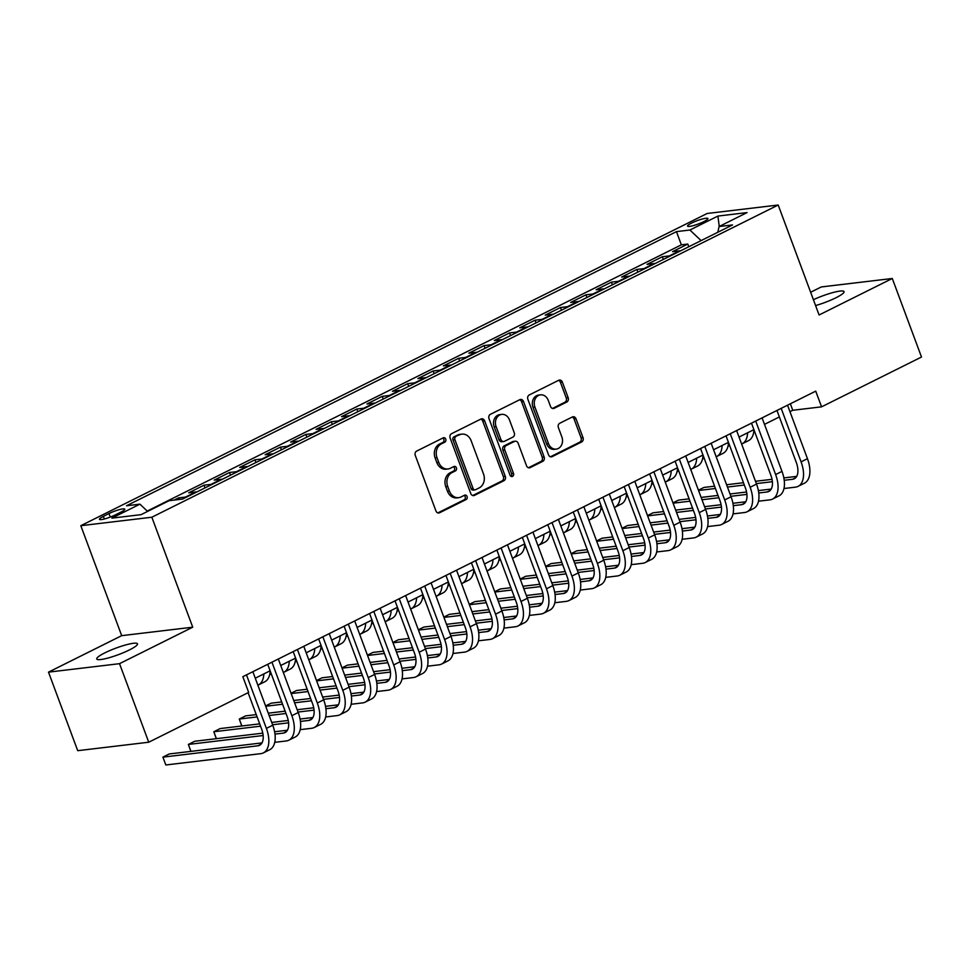 <?xml version="1.0" encoding="UTF-8"?>
<svg xmlns="http://www.w3.org/2000/svg" width="970" height="970" viewBox="0 0 970 970"><rect width="100%" height="100%" fill="white"/><g stroke="black" fill="none" stroke-linecap="round" stroke-linejoin="round"><path stroke-width="1.45" d="M445.739 439.143A2.328 1.916 83.2 0 0 443.193 437.858L416.639 451.099A3.334 2.74 83.2 0 0 415.281 455.427L435.93 510.935A3.334 2.74 83.2 0 0 439.58 512.766L466.133 499.538A2.328 1.916 83.2 0 0 464.521 495.221L461.089 496.931A10.67 8.766 83.2 0 1 458.677 497.658A10.67 8.766 83.2 0 1 449.425 491.05L447.703 486.419A10.67 8.766 83.2 0 1 452.032 472.572L455.463 470.862A2.328 1.916 83.2 0 0 453.863 466.534L450.419 468.255A10.67 8.766 83.2 0 1 448.019 468.971A10.67 8.766 83.2 0 1 438.755 462.375L437.033 457.743A10.67 8.766 83.2 0 1 441.362 443.884L444.793 442.174A2.328 1.916 83.2 0 0 445.739 439.143M448.019 468.971L446.091 469.201A10.67 8.766 83.2 0 1 436.839 462.593L435.118 457.973A10.67 8.766 83.2 0 1 439.446 444.114L442.878 442.405A2.328 1.916 83.2 0 0 442.72 438.088M437.846 512.9L464.206 499.768A2.328 1.916 83.2 0 0 464.06 495.452M458.677 497.658L456.761 497.889A10.67 8.766 83.2 0 1 447.497 491.281L445.776 486.649A10.67 8.766 83.2 0 1 450.104 472.802L453.548 471.08A2.328 1.916 83.2 0 0 453.39 466.776M815.588 305.562A21.74 3.492 -20.4 0 0 835.958 297.754A21.74 3.492 -20.4 0 0 844.045 291.643A21.74 3.492 -20.4 0 0 813.406 299.706M104.833 652.871A21.74 3.492 -20.4 0 0 96.745 658.982A21.74 3.492 -20.4 0 0 108.555 657.878A21.74 3.492 -20.4 0 0 129.398 649.948A21.74 3.492 -20.4 0 0 137.485 643.837A21.74 3.492 -20.4 0 0 125.676 644.941A21.74 3.492 -20.4 0 0 104.833 652.871M691.598 223.064A10.864 1.746 -20.4 0 0 687.548 226.119A10.864 1.746 -20.4 0 0 693.465 225.561A10.864 1.746 -20.4 0 0 703.88 221.596A10.864 1.746 -20.4 0 0 707.918 218.541A10.864 1.746 -20.4 0 0 702.013 219.099A10.864 1.746 -20.4 0 0 691.598 223.064M566.807 402.016A3.334 2.74 83.2 0 0 568.153 397.688L562.37 382.107A3.334 2.74 83.2 0 0 558.72 380.276L529.232 394.972A3.334 2.74 83.2 0 0 527.874 399.3L548.523 454.809A3.334 2.74 83.2 0 0 552.16 456.652L581.66 441.956A3.334 2.74 83.2 0 0 583.006 437.615L576.01 418.81A3.334 2.74 83.2 0 0 572.361 416.967L559.751 423.259A3.334 2.74 83.2 0 0 558.393 427.588L561.86 436.924A8.912 7.336 83.2 0 1 556.234 449.11A8.912 7.336 83.2 0 1 548.486 443.581L534.906 407.048A8.912 7.336 83.2 0 1 540.533 394.851A8.912 7.336 83.2 0 1 548.268 400.38L550.536 406.466A3.334 2.74 83.2 0 0 554.185 408.309L566.807 402.016L564.88 402.247A3.334 2.74 83.2 0 0 566.237 397.918L560.442 382.338A3.334 2.74 83.2 0 0 558.526 380.373M819.092 314.983L892.291 278.487L921.5 357.033L821.566 406.842L815.721 391.14L242.839 676.696L248.672 692.41L148.737 742.22L119.528 663.674L192.727 627.19L151.841 517.228L778.195 205.022L819.092 314.983M484.636 420.859A3.334 2.74 83.2 0 0 480.987 419.016L451.499 433.723A3.334 2.74 83.2 0 0 450.153 438.052L470.789 493.56A3.334 2.74 83.2 0 0 474.439 495.391L503.927 480.696A3.334 2.74 83.2 0 0 505.285 476.367L484.636 420.859L482.72 421.089A3.334 2.74 83.2 0 0 480.793 419.113M490.359 414.348L519.859 399.652A3.334 2.74 83.2 0 1 523.497 401.483L544.146 456.991A3.334 2.74 83.2 0 1 542.788 461.32L530.178 467.613A3.334 2.74 83.2 0 1 526.528 465.77L518.15 443.266A3.334 2.74 83.2 0 0 514.512 441.423L506.134 445.594A3.334 2.74 83.2 0 0 504.788 449.922L513.494 473.36A2.328 1.916 83.2 0 1 510.002 475.106L489.013 418.676A3.334 2.74 83.2 0 1 490.359 414.348M688.797 246.744L687.803 244.052L672.525 251.666L679.521 250.842L669.336 255.91A13.58 7.42 63.5 0 1 670.403 255.898M663.335 259.426L662.34 256.747L647.063 264.361L654.071 263.525L643.886 268.605A13.58 7.42 63.5 0 1 644.953 268.593M637.872 272.121L636.878 269.442L621.6 277.056L628.609 276.22L618.423 281.3A13.58 7.42 63.5 0 1 619.49 281.288M612.409 284.816L611.415 282.137L596.138 289.751L603.146 288.914L592.961 293.983A13.58 7.42 63.5 0 1 594.028 293.983M586.947 297.511L585.953 294.819L570.675 302.434L577.683 301.597L567.499 306.678A13.58 7.42 63.5 0 1 568.565 306.665M561.484 310.194L560.49 307.514L545.213 315.129L552.221 314.292L542.036 319.372A13.58 7.42 63.5 0 1 543.103 319.36M536.022 322.889L535.028 320.209L519.75 327.824L526.758 326.987L516.573 332.067A13.58 7.42 63.5 0 1 517.64 332.055M510.559 335.584L509.565 332.904L494.288 340.518L501.296 339.682L491.111 344.75A13.58 7.42 63.5 0 1 492.178 344.75M485.097 348.266L484.103 345.587L468.825 353.201L475.833 352.365L465.649 357.445A13.58 7.42 63.5 0 1 466.715 357.433M459.634 360.961L458.64 358.282L443.363 365.896L450.371 365.059L440.186 370.14A13.58 7.42 63.5 0 1 441.253 370.128M434.184 373.656L433.178 370.976L417.9 378.591L424.908 377.754L414.724 382.835A13.58 7.42 63.5 0 1 415.791 382.823M408.722 386.351L407.715 383.659L392.438 391.274L399.446 390.449L389.261 395.517A13.58 7.42 63.5 0 1 390.328 395.505M383.259 399.034L382.253 396.354L366.975 403.969L373.983 403.132L363.798 408.212A13.58 7.42 63.5 0 1 364.865 408.2M357.797 411.729L356.79 409.049L341.525 416.663L348.521 415.827L338.336 420.907A13.58 7.42 63.5 0 1 339.403 420.895M332.334 424.423L331.34 421.744L316.062 429.358L323.058 428.522L312.886 433.59A13.58 7.42 63.5 0 1 313.94 433.59M306.872 437.106L305.877 434.427L290.6 442.041L297.608 441.204L287.423 446.285A13.58 7.42 63.5 0 1 288.49 446.273M281.409 449.801L280.415 447.121L265.137 454.736L272.146 453.899L261.961 458.98A13.58 7.42 63.5 0 1 263.028 458.968M255.947 462.496L254.952 459.816L239.675 467.431L246.683 466.594L236.498 471.675A13.58 7.42 63.5 0 1 237.565 471.662M230.484 475.191L229.49 472.499L214.212 480.114L221.221 479.289L211.036 484.357A13.58 7.42 63.5 0 1 212.103 484.345M205.022 487.874L204.027 485.194L188.75 492.808L195.758 491.972L185.573 497.052A13.58 7.42 63.5 0 1 186.64 497.04M179.159 499.489L178.565 497.889L174.163 500.083M115.272 514.924L120.874 512.136A10.524 1.697 -20.4 0 0 124.79 509.177A10.524 1.697 -20.4 0 0 119.067 509.711A10.524 1.697 -20.4 0 0 108.967 513.554L103.366 516.343A10.524 1.697 -20.4 0 0 99.449 519.302A10.524 1.697 -20.4 0 0 105.172 518.768A10.524 1.697 -20.4 0 0 115.272 514.924M151.841 517.228L80.813 525.692L707.166 213.485L778.195 205.022M687.803 244.052L681.364 244.828L676.454 231.624L126.488 505.77L139.922 504.157L147.598 511.408M676.454 231.624L689.9 230.023L717.909 216.067L747.082 212.588L719.073 226.543L732.52 224.943L182.542 499.089L169.107 500.69L141.099 514.646L111.914 518.125L139.922 504.157M178.565 497.889L185.573 497.052M204.027 485.194L211.036 484.357M229.49 472.499L236.498 471.675M254.952 459.816L261.961 458.98M280.415 447.121L287.423 446.285M305.877 434.427L312.886 433.59M331.34 421.744L338.336 420.907M356.79 409.049L363.798 408.212M382.253 396.354L389.261 395.517M407.715 383.659L414.724 382.835M433.178 370.976L440.186 370.14M458.64 358.282L465.649 357.445M484.103 345.587L491.111 344.75M509.565 332.904L516.573 332.067M535.028 320.209L542.036 319.372M560.49 307.514L567.499 306.678M585.953 294.819L592.961 293.983M611.415 282.137L618.423 281.3M636.878 269.442L643.886 268.605M662.34 256.747L669.336 255.91M681.364 244.828L147.246 511.057M192.727 627.19L121.699 635.653L48.5 672.137L119.528 663.674M48.5 672.137L77.709 750.683L148.737 742.22M892.291 278.487L821.263 286.95L810.641 292.249M121.699 635.653L80.813 525.692M789.956 411.68L792.769 410.274L821.566 406.842M255.268 678.2L270.133 670.791M280.73 665.505L295.595 658.096M306.193 652.81L321.058 645.402M331.655 640.127L346.52 632.719M357.118 627.432L371.983 620.024M382.58 614.737L397.445 607.329M408.043 602.055L422.908 594.634M433.493 589.36L448.37 581.951M458.955 576.665L473.833 569.257M484.418 563.97L499.295 556.562M509.88 551.287L524.746 543.867M535.343 538.592L550.208 531.184M560.805 525.898L575.671 518.489M586.268 513.215L601.133 505.794M611.73 500.52L626.596 493.112M637.193 487.825L652.058 480.417M662.655 475.13L677.521 467.722M688.118 462.447L702.983 455.027M713.58 449.753L728.446 442.344M739.043 437.058L753.908 429.649M764.505 424.363L779.371 416.954M790.356 403.787L792.769 410.274M196.825 491.972A13.58 7.42 -116.5 0 0 195.758 491.972M222.288 479.277A13.58 7.42 -116.5 0 0 221.221 479.289M247.75 466.582A13.58 7.42 -116.5 0 0 246.683 466.594M273.213 453.887A13.58 7.42 -116.5 0 0 272.146 453.899M298.675 441.204A13.58 7.42 -116.5 0 0 297.608 441.204M324.125 428.51A13.58 7.42 -116.5 0 0 323.058 428.522M349.588 415.815A13.58 7.42 -116.5 0 0 348.521 415.827M375.05 403.12A13.58 7.42 -116.5 0 0 373.983 403.132M400.513 390.437A13.58 7.42 -116.5 0 0 399.446 390.449M425.975 377.742A13.58 7.42 -116.5 0 0 424.908 377.754M451.438 365.047A13.58 7.42 -116.5 0 0 450.371 365.059M476.9 352.365A13.58 7.42 -116.5 0 0 475.833 352.365M502.363 339.67A13.58 7.42 -116.5 0 0 501.296 339.682M527.825 326.975A13.58 7.42 -116.5 0 0 526.758 326.987M553.288 314.28A13.58 7.42 -116.5 0 0 552.221 314.292M578.75 301.597A13.58 7.42 -116.5 0 0 577.683 301.597M604.213 288.902A13.58 7.42 -116.5 0 0 603.146 288.914M629.676 276.207A13.58 7.42 -116.5 0 0 628.609 276.22M655.138 263.525A13.58 7.42 -116.5 0 0 654.071 263.525M719.073 226.543L717.8 232.279M680.588 250.83A13.58 7.42 -116.5 0 0 679.521 250.842M701.104 240.596L689.9 230.023M717.909 216.067L719.255 226.459M472.717 495.524L502.011 480.926A3.334 2.74 83.2 0 0 503.357 476.597L482.72 421.089M455.851 436.67A2.328 1.916 83.2 0 0 454.906 439.701L473.033 488.419A2.328 1.916 83.2 0 0 475.579 489.704L479.204 487.898A10.67 8.766 83.2 0 0 483.533 474.039L471.153 440.744A10.67 8.766 83.2 0 0 461.89 434.136A10.67 8.766 83.2 0 0 459.477 434.863L453.936 436.888A2.328 1.916 83.2 0 0 452.99 439.919L454.906 439.701M475.058 489.862L473.142 490.092A2.328 1.916 83.2 0 1 471.105 488.65L452.99 439.919M461.89 434.136L459.974 434.366A10.67 8.766 83.2 0 0 457.561 435.081L459.477 434.863M453.936 436.888L457.561 435.081M528.444 467.746L540.872 461.55A3.334 2.74 83.2 0 0 542.23 457.222L521.581 401.713A3.334 2.74 83.2 0 0 519.665 399.749M515.264 441.204L513.336 441.423A3.334 2.74 83.2 0 0 512.584 441.653L504.218 445.824A3.334 2.74 83.2 0 0 502.86 450.153L511.578 473.59L513.494 473.36M511.032 476.355A2.328 1.916 83.2 0 0 511.578 473.59M509.468 419.901A8.912 7.336 83.2 0 0 501.72 414.384A8.912 7.336 83.2 0 0 496.094 426.57L500.884 439.446A3.334 2.74 83.2 0 0 504.533 441.277L512.9 437.106A3.334 2.74 83.2 0 0 514.258 432.778L509.468 419.901M501.72 414.384L499.805 414.614A8.912 7.336 83.2 0 0 494.179 426.8L496.094 426.57M503.782 441.508L501.854 441.738A3.334 2.74 83.2 0 1 498.968 439.677L494.179 426.8M552.463 408.443L564.88 402.247M540.533 394.851L538.617 395.081A8.912 7.336 83.2 0 0 532.979 407.267L534.906 407.048M556.234 449.11L554.307 449.34A8.912 7.336 83.2 0 1 546.571 443.811L532.979 407.267M550.439 456.785L579.733 442.174A3.334 2.74 83.2 0 0 581.091 437.846L574.094 419.04A3.334 2.74 83.2 0 0 572.167 417.064M261.985 742.899L169.265 753.957L162.899 757.134L165.821 764.978L260.748 753.666A25.475 13.907 -116.5 0 0 263.355 752.902A25.475 13.907 -116.5 0 0 266.386 728.385L246.489 674.877M263.355 752.902L269.721 749.725A25.475 13.907 -116.5 0 0 272.752 725.22L252.855 671.701M248.102 692.689L261.585 728.955A16.975 9.276 63.5 0 1 259.56 745.299A16.975 9.276 63.5 0 1 257.826 745.809L162.899 757.134L165.821 764.978M257.862 685.184A25.475 13.907 -116.5 0 0 258.359 684.965L264.725 681.801A25.475 13.907 -116.5 0 0 270.181 670.925M258.359 684.965A25.475 13.907 -116.5 0 0 263.828 673.932M269.745 674.417L271.406 674.211M283.325 672.501A25.475 13.907 -116.5 0 0 283.822 672.271L290.175 669.106A25.475 13.907 -116.5 0 0 295.644 658.23M283.822 672.271A25.475 13.907 -116.5 0 0 289.29 661.237M295.207 661.722L296.868 661.516M308.787 659.806A25.475 13.907 -116.5 0 0 309.272 659.588L315.638 656.411A25.475 13.907 -116.5 0 0 321.106 645.547M309.272 659.588A25.475 13.907 -116.5 0 0 314.753 648.554M274.74 742.341L286.211 740.971A25.475 13.907 -116.5 0 0 288.817 740.207A25.475 13.907 -116.5 0 0 291.849 715.69L271.952 662.183M288.817 740.207L295.183 737.03A25.475 13.907 -116.5 0 0 298.214 712.526L278.317 659.006M267.72 664.292L287.047 716.272A16.975 9.276 63.5 0 1 285.022 732.605A16.975 9.276 63.5 0 1 283.288 733.126L274.983 734.108M287.447 730.216L274.607 731.744M262.785 733.15L194.727 741.262L188.362 744.439L190.944 751.374M263.137 735.527L188.362 744.439L190.847 751.386M300.203 729.646L311.673 728.288A25.475 13.907 -116.5 0 0 314.28 727.512A25.475 13.907 -116.5 0 0 317.311 703.007L297.414 649.488M314.28 727.512L320.646 724.347A25.475 13.907 -116.5 0 0 323.677 699.831L303.78 646.323M293.183 651.597L312.51 703.577A16.975 9.276 63.5 0 1 310.485 719.922A16.975 9.276 63.5 0 1 308.751 720.431L300.445 721.425M312.91 717.521L300.069 719.049M288.248 720.455L271.721 722.432M259.693 723.862L220.19 728.567L213.824 731.744L216.407 738.679M288.599 722.832L272.582 724.748M260.554 726.178L213.824 731.744L216.298 738.691M325.665 716.963L337.136 715.593A25.475 13.907 -116.5 0 0 339.742 714.829A25.475 13.907 -116.5 0 0 342.774 690.313L322.877 636.805M339.742 714.829L346.108 711.653A25.475 13.907 -116.5 0 0 349.139 687.136L329.242 633.628M318.645 638.915L337.972 690.882A16.975 9.276 63.5 0 1 335.947 707.227A16.975 9.276 63.5 0 1 334.213 707.736L325.908 708.73M338.372 704.826L325.532 706.354M313.71 707.773L297.184 709.737M285.156 711.168L268.278 713.18M256.25 714.611L245.652 715.884L239.287 719.049L241.869 725.984M314.062 710.137L298.032 712.053M286.017 713.484L269.139 715.496M257.111 716.927L239.287 719.049L241.76 725.996M351.128 704.269L362.598 702.898A25.475 13.907 -116.5 0 0 365.193 702.135A25.475 13.907 -116.5 0 0 368.236 677.618L348.327 624.11M365.193 702.135L371.558 698.958A25.475 13.907 -116.5 0 0 374.602 674.453L354.693 620.933M344.108 626.22L363.435 678.2A16.975 9.276 63.5 0 1 361.41 694.532A16.975 9.276 63.5 0 1 359.676 695.041L351.37 696.036M363.835 692.144L350.995 693.671M339.173 695.078L322.646 697.042M310.618 698.485L293.74 700.498M281.712 701.928L271.115 703.189L265.586 705.942M339.524 697.454L323.495 699.358M311.479 700.789L294.601 702.801M282.573 704.232L265.695 706.245M320.67 649.027L322.331 648.833M334.25 647.111A25.475 13.907 -116.5 0 0 334.735 646.893L341.1 643.716A25.475 13.907 -116.5 0 0 346.569 632.852M334.735 646.893A25.475 13.907 -116.5 0 0 340.215 635.859M376.59 691.574L388.061 690.203A25.475 13.907 -116.5 0 0 390.655 689.44A25.475 13.907 -116.5 0 0 393.699 664.935L373.789 611.415M390.655 689.44L397.021 686.275A25.475 13.907 -116.5 0 0 400.064 661.758L380.155 608.251M369.57 613.525L388.897 665.505A16.975 9.276 63.5 0 1 386.872 681.849A16.975 9.276 63.5 0 1 385.138 682.359L376.821 683.341M389.297 679.449L376.445 680.976M364.635 682.383L348.097 684.359M336.081 685.79L319.203 687.803M307.175 689.234L296.577 690.495L291.048 693.247M364.987 684.759L348.957 686.663M336.942 688.106L320.064 690.106M308.036 691.549L291.158 693.562M346.132 636.332L347.793 636.138M359.712 634.428A25.475 13.907 -116.5 0 0 360.197 634.198L366.563 631.034A25.475 13.907 -116.5 0 0 372.031 620.157M360.197 634.198A25.475 13.907 -116.5 0 0 365.678 623.164M402.053 678.891L413.523 677.521A25.475 13.907 -116.5 0 0 416.118 676.757A25.475 13.907 -116.5 0 0 419.161 652.24L399.252 598.732M416.118 676.757L422.483 673.58A25.475 13.907 -116.5 0 0 425.527 649.063L405.618 595.556M395.032 600.83L414.36 652.81A16.975 9.276 63.5 0 1 412.335 669.154A16.975 9.276 63.5 0 1 410.601 669.664L402.283 670.658M414.748 666.754L401.907 668.281M390.098 669.688L373.559 671.664M361.543 673.095L344.665 675.108M332.637 676.539L322.04 677.812L316.511 680.564M390.449 672.064L374.42 673.98M362.404 675.411L345.526 677.424M333.498 678.854L316.62 680.867M371.595 623.649L373.256 623.443M385.175 621.734A25.475 13.907 -116.5 0 0 385.66 621.515L392.025 618.339A25.475 13.907 -116.5 0 0 397.494 607.462M385.66 621.515A25.475 13.907 -116.5 0 0 391.14 610.469M427.515 666.196L438.986 664.826A25.475 13.907 -116.5 0 0 441.58 664.062A25.475 13.907 -116.5 0 0 444.624 639.545L424.714 586.038M441.58 664.062L447.946 660.885A25.475 13.907 -116.5 0 0 450.989 636.369L431.08 582.861M420.495 588.147L439.822 640.115A16.975 9.276 63.5 0 1 437.797 656.46A16.975 9.276 63.5 0 1 436.063 656.969L427.746 657.963M440.21 654.059L427.37 655.599M415.56 657.005L399.022 658.969M387.006 660.4L370.128 662.413M358.1 663.856L347.502 665.117L341.974 667.869M415.912 659.37L399.882 661.285M387.854 662.716L370.989 664.729M358.961 666.16L342.083 668.172M397.045 610.954L398.718 610.76M410.637 609.039A25.475 13.907 -116.5 0 0 411.122 608.82L417.488 605.644A25.475 13.907 -116.5 0 0 422.956 594.78M411.122 608.82A25.475 13.907 -116.5 0 0 416.603 597.787M452.966 653.501L464.448 652.131A25.475 13.907 -116.5 0 0 467.043 651.367A25.475 13.907 -116.5 0 0 470.074 626.85L450.177 573.343M467.043 651.367L473.408 648.19A25.475 13.907 -116.5 0 0 476.44 623.686L456.543 570.166M445.945 575.452L465.285 627.432A16.975 9.276 63.5 0 1 463.26 643.765A16.975 9.276 63.5 0 1 461.526 644.286L453.208 645.268M465.673 641.376L452.832 642.904M441.023 644.31L424.484 646.287M412.468 647.717L395.59 649.73M383.562 651.161L372.953 652.422L367.436 655.174M441.374 646.687L425.345 648.59M413.317 650.021L396.451 652.034M384.423 653.477L367.545 655.477M422.508 598.26L424.181 598.066M436.1 596.344A25.475 13.907 -116.5 0 0 436.585 596.126L442.95 592.949A25.475 13.907 -116.5 0 0 448.419 582.085M436.585 596.126A25.475 13.907 -116.5 0 0 442.065 585.092M478.428 640.806L489.911 639.448A25.475 13.907 -116.5 0 0 492.505 638.672A25.475 13.907 -116.5 0 0 495.537 614.168L475.639 560.648M492.505 638.672L498.871 635.508A25.475 13.907 -116.5 0 0 501.902 610.991L482.005 557.483M471.408 562.758L490.747 614.737A16.975 9.276 63.5 0 1 488.722 631.082A16.975 9.276 63.5 0 1 486.988 631.591L478.671 632.586M491.135 628.681L478.295 630.209M466.485 631.615L449.947 633.592M437.919 635.023L421.053 637.035M409.025 638.466L398.415 639.727L392.899 642.492M466.837 633.992L450.808 635.896M438.779 637.338L421.914 639.351M409.886 640.782L393.008 642.795M447.97 585.565L449.643 585.371M461.562 583.661A25.475 13.907 -116.5 0 0 462.047 583.431L468.413 580.266A25.475 13.907 -116.5 0 0 473.881 569.39M462.047 583.431A25.475 13.907 -116.5 0 0 467.516 572.397M503.891 628.123L515.373 626.753A25.475 13.907 -116.5 0 0 517.968 625.989A25.475 13.907 -116.5 0 0 520.999 601.473L501.102 547.965M517.968 625.989L524.333 622.813A25.475 13.907 -116.5 0 0 527.365 598.296L507.468 544.788M496.87 550.075L516.21 602.043A16.975 9.276 63.5 0 1 514.185 618.387A16.975 9.276 63.5 0 1 512.451 618.896L504.133 619.891M516.598 615.986L503.757 617.514M491.948 618.933L475.409 620.897M463.381 622.328L446.515 624.34M434.487 625.771L423.878 627.044L418.361 629.797M492.299 621.297L476.27 623.213M464.242 624.644L447.364 626.656M435.348 628.087L418.47 630.1M473.433 572.882L475.106 572.676M487.025 570.966A25.475 13.907 -116.5 0 0 487.51 570.748L493.875 567.571A25.475 13.907 -116.5 0 0 499.344 556.707M487.51 570.748A25.475 13.907 -116.5 0 0 492.978 559.702M529.353 615.429L540.836 614.058A25.475 13.907 -116.5 0 0 543.43 613.295A25.475 13.907 -116.5 0 0 546.462 588.778L526.564 535.27M543.43 613.295L549.796 610.118A25.475 13.907 -116.5 0 0 552.827 585.613L532.93 532.093M522.333 537.38L541.66 589.348A16.975 9.276 63.5 0 1 539.647 605.692A16.975 9.276 63.5 0 1 537.913 606.201L529.596 607.196M542.06 603.291L529.22 604.831M517.41 606.238L500.872 608.202M488.844 609.645L471.966 611.658M459.95 613.088L449.34 614.349L443.811 617.102M517.762 608.602L501.732 610.518M489.704 611.949L472.826 613.962M460.811 615.392L443.933 617.405M498.895 560.187L500.568 559.993M512.487 558.271A25.475 13.907 -116.5 0 0 512.972 558.053L519.338 554.876A25.475 13.907 -116.5 0 0 524.806 544.012M512.972 558.053A25.475 13.907 -116.5 0 0 518.441 547.019M554.816 602.734L566.286 601.364A25.475 13.907 -116.5 0 0 568.893 600.6A25.475 13.907 -116.5 0 0 571.924 576.095L552.027 522.575M568.893 600.6L575.258 597.423A25.475 13.907 -116.5 0 0 578.29 572.918L558.393 519.411M547.795 524.685L567.123 576.665A16.975 9.276 63.5 0 1 565.098 592.997A16.975 9.276 63.5 0 1 563.376 593.519L555.058 594.501M567.523 590.609L554.682 592.136M542.873 593.543L526.334 595.519M514.306 596.95L497.428 598.963M485.412 600.394L474.803 601.655L469.274 604.407M543.224 595.919L527.195 597.823M515.167 599.266L498.289 601.267M486.273 602.709L469.395 604.722M524.358 547.492L526.031 547.298M537.95 545.589A25.475 13.907 -116.5 0 0 538.435 545.358L544.8 542.194A25.475 13.907 -116.5 0 0 550.269 531.317M538.435 545.358A25.475 13.907 -116.5 0 0 543.903 534.324M580.278 590.051L591.749 588.681A25.475 13.907 -116.5 0 0 594.355 587.905A25.475 13.907 -116.5 0 0 597.387 563.4L577.489 509.893M594.355 587.905L600.721 584.74A25.475 13.907 -116.5 0 0 603.752 560.223L583.855 506.716M573.258 511.99L592.585 563.97A16.975 9.276 63.5 0 1 590.56 580.315A16.975 9.276 63.5 0 1 588.826 580.824L580.521 581.818M592.985 577.914L580.145 579.442M568.335 580.848L551.797 582.824M539.769 584.255L522.891 586.268M510.875 587.699L500.265 588.972L494.736 591.724M568.675 583.225L552.658 585.14M540.63 586.571L523.751 588.584M511.736 590.015L494.858 592.027M549.82 534.809L551.481 534.603M563.412 532.894A25.475 13.907 -116.5 0 0 563.897 532.675L570.263 529.499A25.475 13.907 -116.5 0 0 575.731 518.623M563.897 532.675A25.475 13.907 -116.5 0 0 569.366 521.63M605.741 577.356L617.211 575.986A25.475 13.907 -116.5 0 0 619.818 575.222A25.475 13.907 -116.5 0 0 622.849 550.705L602.952 497.198M619.818 575.222L626.183 572.045A25.475 13.907 -116.5 0 0 629.215 547.529L609.318 494.021M598.72 499.308L618.048 551.275A16.975 9.276 63.5 0 1 616.023 567.62A16.975 9.276 63.5 0 1 614.289 568.129L605.983 569.123M618.448 565.219L605.607 566.759M593.785 568.165L577.259 570.13M565.231 571.56L548.353 573.573M536.337 575.016L525.728 576.277L520.199 579.029M594.137 570.53L578.12 572.445M566.092 573.876L549.214 575.889M537.186 577.32L520.32 579.332M575.283 522.115L576.944 521.909M588.863 520.199A25.475 13.907 -116.5 0 0 589.36 519.981L595.725 516.804A25.475 13.907 -116.5 0 0 601.182 505.94M589.36 519.981A25.475 13.907 -116.5 0 0 594.828 508.947M631.203 564.661L642.673 563.291A25.475 13.907 -116.5 0 0 645.28 562.527A25.475 13.907 -116.5 0 0 648.312 538.01L628.414 484.503M645.28 562.527L651.646 559.35A25.475 13.907 -116.5 0 0 654.677 534.846L634.78 481.326M624.183 486.613L643.51 538.592A16.975 9.276 63.5 0 1 641.485 554.925A16.975 9.276 63.5 0 1 639.751 555.446L631.446 556.428M643.91 552.536L631.07 554.064M619.248 555.471L602.722 557.447M590.694 558.878L573.816 560.89M561.788 562.321L551.19 563.582L545.661 566.334M619.6 557.847L603.582 559.751M591.554 561.181L574.676 563.194M562.649 564.625L545.783 566.638M600.745 509.42L602.406 509.226M614.325 507.504A25.475 13.907 -116.5 0 0 614.822 507.286L621.188 504.109A25.475 13.907 -116.5 0 0 626.644 493.245M614.822 507.286A25.475 13.907 -116.5 0 0 620.291 496.252M656.666 551.966L668.136 550.608A25.475 13.907 -116.5 0 0 670.743 549.832A25.475 13.907 -116.5 0 0 673.774 525.328L653.877 471.808M670.743 549.832L677.109 546.668A25.475 13.907 -116.5 0 0 680.14 522.151L660.243 468.643M649.645 473.918L668.973 525.898A16.975 9.276 63.5 0 1 666.948 542.242A16.975 9.276 63.5 0 1 665.214 542.751L656.908 543.746M669.373 539.841L656.532 541.369M644.711 542.776L628.184 544.752M616.156 546.183L599.278 548.195M587.25 549.626L576.653 550.887L571.124 553.652M645.062 545.152L629.045 547.056M617.017 548.499L600.139 550.511M588.111 551.942L571.233 553.955M626.208 496.725L627.869 496.531M639.788 494.821A25.475 13.907 -116.5 0 0 640.273 494.591L646.638 491.426A25.475 13.907 -116.5 0 0 652.107 480.55M640.273 494.591A25.475 13.907 -116.5 0 0 645.753 483.557M682.128 539.284L693.598 537.913A25.475 13.907 -116.5 0 0 696.193 537.15A25.475 13.907 -116.5 0 0 699.237 512.633L679.339 459.125M696.193 537.15L702.559 533.973A25.475 13.907 -116.5 0 0 705.602 509.456L685.705 455.948M675.108 461.223L694.435 513.203A16.975 9.276 63.5 0 1 692.41 529.547A16.975 9.276 63.5 0 1 690.676 530.057L682.371 531.051M694.835 527.146L681.995 528.674M670.173 530.093L653.647 532.057M641.619 533.488L624.741 535.501M612.713 536.931L602.115 538.204L596.586 540.957M670.525 532.457L654.495 534.373M642.479 535.804L625.601 537.817M613.573 539.247L596.695 541.26M651.67 484.042L653.331 483.836M665.25 482.126A25.475 13.907 -116.5 0 0 665.735 481.908L672.101 478.731A25.475 13.907 -116.5 0 0 677.569 467.867M665.735 481.908A25.475 13.907 -116.5 0 0 671.216 470.862M707.591 526.589L719.061 525.219A25.475 13.907 -116.5 0 0 721.656 524.455A25.475 13.907 -116.5 0 0 724.699 499.938L704.79 446.43M721.656 524.455L728.021 521.278A25.475 13.907 -116.5 0 0 731.065 496.773L711.155 443.254M700.57 448.54L719.898 500.508A16.975 9.276 63.5 0 1 717.873 516.852A16.975 9.276 63.5 0 1 716.139 517.362L707.833 518.356M720.298 514.452L707.445 515.991M695.635 517.398L679.097 519.362M667.081 520.805L650.203 522.806M638.175 524.249L627.578 525.51L622.049 528.262M695.987 519.762L679.958 521.678M667.942 523.109L651.064 525.122M639.036 526.552L622.158 528.565M677.133 471.347L678.794 471.153M690.713 469.431A25.475 13.907 -116.5 0 0 691.198 469.213L697.563 466.036A25.475 13.907 -116.5 0 0 703.032 455.172M691.198 469.213A25.475 13.907 -116.5 0 0 696.678 458.179M733.053 513.894L744.523 512.524A25.475 13.907 -116.5 0 0 747.118 511.76A25.475 13.907 -116.5 0 0 750.162 487.255L730.252 433.736M747.118 511.76L753.484 508.583A25.475 13.907 -116.5 0 0 756.527 484.078L736.618 430.571M726.033 435.845L745.36 487.825A16.975 9.276 63.5 0 1 743.335 504.157A16.975 9.276 63.5 0 1 741.601 504.679L733.284 505.661M745.76 501.769L732.908 503.297M721.098 504.703L704.559 506.679M692.544 508.11L675.666 510.123M663.638 511.554L653.04 512.815L647.511 515.567M721.45 507.08L705.42 508.983M693.404 510.414L676.526 512.427M664.498 513.87L647.62 515.882M702.595 458.652L704.256 458.458M716.175 456.737A25.475 13.907 -116.5 0 0 716.66 456.518L723.026 453.354A25.475 13.907 -116.5 0 0 728.494 442.478M716.66 456.518A25.475 13.907 -116.5 0 0 722.141 445.485M758.516 501.199L769.986 499.841A25.475 13.907 -116.5 0 0 772.581 499.065A25.475 13.907 -116.5 0 0 775.624 474.56L755.715 421.041M772.581 499.065L778.946 495.9A25.475 13.907 -116.5 0 0 781.99 471.384L762.08 417.876M751.495 423.15L770.823 475.13A16.975 9.276 63.5 0 1 768.798 491.475A16.975 9.276 63.5 0 1 767.064 491.984L758.746 492.978M771.211 489.074L758.37 490.602M746.56 492.008L730.022 493.985M718.006 495.415L701.128 497.428M689.1 498.859L678.503 500.12L672.974 502.884M746.912 494.385L730.883 496.3M718.867 497.731L701.989 499.744M689.961 501.175L673.083 503.187M728.046 445.97L729.719 445.763M741.638 444.054A25.475 13.907 -116.5 0 0 742.123 443.823L748.488 440.659A25.475 13.907 -116.5 0 0 753.957 429.783M742.123 443.823A25.475 13.907 -116.5 0 0 747.603 432.79M783.966 488.516L795.448 487.146A25.475 13.907 -116.5 0 0 798.043 486.382A25.475 13.907 -116.5 0 0 801.087 461.865L781.177 408.358M798.043 486.382L804.409 483.205A25.475 13.907 -116.5 0 0 807.452 458.689L787.543 405.181M776.958 410.468L796.285 462.435A16.975 9.276 63.5 0 1 794.26 478.78A16.975 9.276 63.5 0 1 792.526 479.289L784.209 480.283M796.673 476.379L783.833 477.907M772.023 479.325L755.485 481.29M743.469 482.72L726.591 484.733M714.563 486.176L703.965 487.437L698.436 490.189M772.375 481.69L756.345 483.606M744.317 485.036L727.452 487.049M715.423 488.48L698.545 490.493M104.348 518.986L103.366 516.343M110.277 517.083L108.967 513.554M439.446 444.114L441.362 443.884M435.118 457.973L437.033 457.743M436.839 462.593L438.755 462.375M453.548 471.08L455.463 470.862M450.104 472.802L452.032 472.572M445.776 486.649L447.703 486.419M447.497 491.281L449.425 491.05M464.206 499.768L466.133 499.538M438.04 512.96L439.58 512.766M442.878 442.405L444.793 442.174M503.357 476.597L505.285 476.367M502.011 480.926L503.927 480.696M472.899 495.573L474.439 495.391M471.105 488.65L473.033 488.419M521.581 401.713L523.497 401.483M542.23 457.222L544.146 456.991M540.872 461.55L542.788 461.32M528.638 467.795L530.178 467.613M512.584 441.653L514.512 441.423M504.218 445.824L506.134 445.594M502.86 450.153L504.788 449.922M498.968 439.677L500.884 439.446M552.645 408.491L554.185 408.309M546.571 443.811L548.486 443.581M574.094 419.04L576.01 418.81M581.091 437.846L583.006 437.615M579.733 442.174L581.66 441.956M550.633 456.834L552.16 456.652M560.442 382.338L562.37 382.107M566.237 397.918L568.153 397.688M266.386 728.385L272.752 725.22M257.826 745.809L261.015 744.22M291.849 715.69L298.214 712.526M283.288 733.126L286.477 731.538M317.311 703.007L323.677 699.831M308.751 720.431L311.94 718.843M342.774 690.313L349.139 687.136M334.213 707.736L337.402 706.148M368.236 677.618L374.602 674.453M359.676 695.041L362.865 693.465M393.699 664.935L400.064 661.758M385.138 682.359L388.327 680.77M419.161 652.24L425.527 649.063M410.601 669.664L413.79 668.075M444.624 639.545L450.989 636.369M436.063 656.969L439.252 655.38M470.074 626.85L476.44 623.686M461.526 644.286L464.715 642.698M495.537 614.168L501.902 610.991M486.988 631.591L490.165 630.003M520.999 601.473L527.365 598.296M512.451 618.896L515.628 617.308M546.462 588.778L552.827 585.613M537.913 606.201L541.09 604.613M571.924 576.095L578.29 572.918M563.376 593.519L566.553 591.93M597.387 563.4L603.752 560.223M588.826 580.824L592.015 579.236M622.849 550.705L629.215 547.529M614.289 568.129L617.478 566.541M648.312 538.01L654.677 534.846M639.751 555.446L642.94 553.858M673.774 525.328L680.14 522.151M665.214 542.751L668.403 541.163M699.237 512.633L705.602 509.456M690.676 530.057L693.865 528.468M724.699 499.938L731.065 496.773M716.139 517.362L719.328 515.773M750.162 487.255L756.527 484.078M741.601 504.679L744.79 503.09M775.624 474.56L781.99 471.384M767.064 491.984L770.253 490.396M801.087 461.865L807.452 458.689M792.526 479.289L795.715 477.701"/></g></svg>
